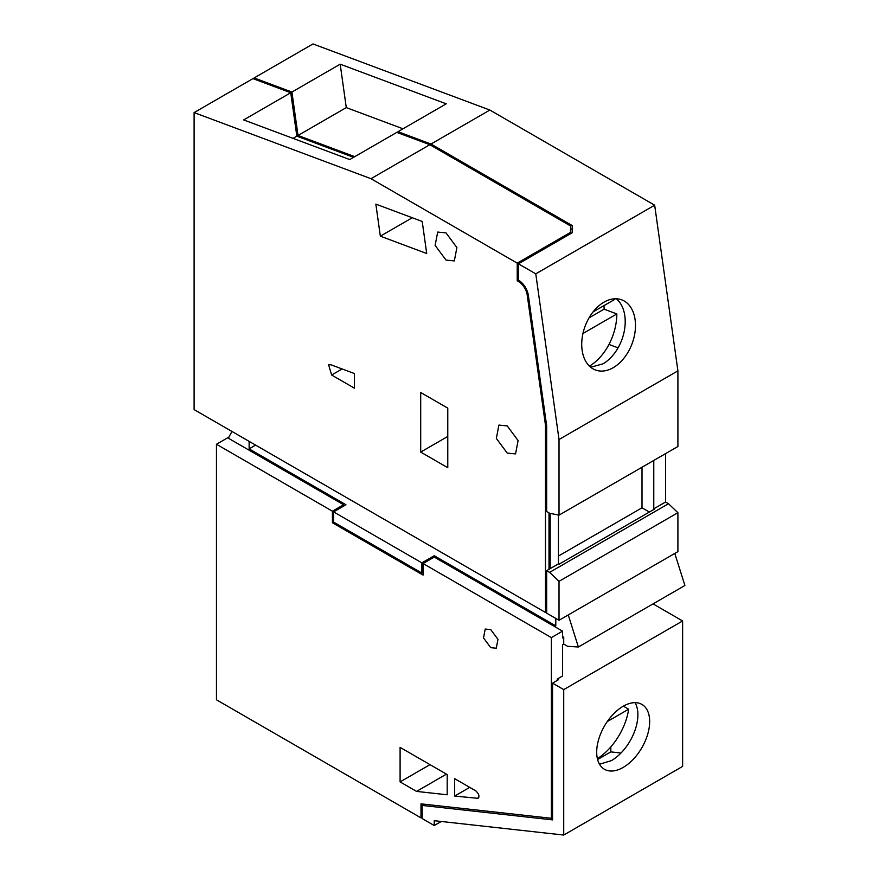 <?xml version="1.0" encoding="UTF-8"?>
<svg xmlns="http://www.w3.org/2000/svg" width="879" height="879" viewBox="0 0 879 879"><rect width="100%" height="100%" fill="white"/><g stroke="black" fill="none" stroke-linecap="round" stroke-linejoin="round"><path stroke-width="1.32" d="M254.141 79.055L254.141 77.934L312.99 43.95L489.867 110.051L431.007 144.035L572.207 225.562L572.207 232.748L518.412 263.821L535.772 273.841L654.668 205.203L489.867 110.051M677.907 370.861L559.022 439.5L559.022 515.149L677.907 446.51L677.907 370.861L654.668 205.203M665.557 453.641L665.557 502.03L668.49 503.733L677.907 512.699L559.022 581.338L549.606 572.372L546.661 570.669L550.188 568.636L550.188 513.358M546.661 570.669L546.661 613.146L559.022 620.288L677.907 551.638L677.907 512.699M254.141 77.934L291.927 92.053L298.014 135.465L354.742 156.66M431.007 144.035L397.989 131.696L446.246 103.832L340.184 64.189L291.927 92.053M559.022 439.5L535.772 273.841M604.005 302.145A37.456 25.051 110.5 0 0 582.107 338.382A37.456 25.051 110.5 0 0 595.49 370.004A37.456 25.051 110.5 0 0 613.201 367.697A37.456 25.051 110.5 0 0 635.11 331.46A37.456 25.051 110.5 0 0 621.717 299.838A37.456 25.051 110.5 0 0 604.005 302.145M559.022 515.149L549.606 513.248L546.661 511.545L546.661 425.788L528.367 295.443A14.152 8.175 60 0 0 518.412 280.148L518.412 263.821M653.778 460.442L653.778 508.831L665.557 502.03M558.429 515.028L558.429 563.879L559.022 564.219L654.372 509.161L653.778 508.831M558.429 563.879L550.188 568.636M668.49 503.733L549.606 572.372M559.022 620.288L559.022 581.338M570.548 228.672L572.207 229.639L572.207 232.748M397.989 131.696L398.154 132.872M340.184 64.189L346.282 107.601L298.014 135.465M403 128.795L346.282 107.601M590.666 367.235L602.939 363.862A37.456 25.051 110.5 0 0 624.178 331.603A37.456 25.051 110.5 0 0 616.267 298.772M649.361 512.05L642.011 507.809L642.011 467.232M549.012 569.317L549.012 512.907M558.429 556.055L642.011 507.809M447.774 436.445L420.7 452.081L420.7 392.506L447.774 408.142L447.774 467.705L420.7 452.081M422.217 221.464L426.711 253.504L380.343 236.176L375.849 204.126L422.217 221.464M412.273 217.739L380.343 236.176M290.74 92.734L243.659 119.918L349.721 159.56L396.814 132.377L429.831 144.716L570.548 225.958L570.548 232.353L517.226 263.14L370.971 178.69L194.105 112.589L252.954 78.616L290.74 92.734L296.838 136.146L353.567 157.341M570.548 232.353L570.548 233.715M546.661 611.795L545.485 612.465L545.485 425.227L527.213 295.003A12.482 7.208 -120 0 0 517.226 280.928L517.226 263.14M517.226 280.928L518.5 280.203M545.485 425.227L546.496 424.645M608.982 344.436L618.08 347.842M194.105 112.589L194.105 409.603L545.485 612.465M507.227 453.092L515.544 453.916L518.105 440.577L507.227 425.908L498.898 425.084L496.349 438.423L507.227 453.092M446.016 260.085L454.333 260.909L456.893 247.57L446.016 232.891L437.687 232.067L435.138 245.406L446.016 260.085M330.889 364.763L328.603 364.807L331.636 375.025L354.369 388.155L354.369 373.531L330.889 364.763M429.831 144.716L370.971 178.69M296.838 136.146L292.993 138.355M589.435 366.136A46.785 31.292 110.5 0 0 616.838 313.946L604.093 309.177A46.785 31.292 110.5 0 0 603.994 305.617M593.039 311.935L614.795 299.376A46.785 31.292 110.5 0 0 614.608 298.783M582.953 333.504L616.838 313.946M589.04 317.868L604.093 309.177M562.549 636.594L563.725 637.275L563.725 644.076L567.614 646.318L578.371 646.999L684.895 585.491L674.797 553.44M441.269 821.48L434.237 825.535L434.237 820.7L563.725 835.05L682.62 766.411L682.62 620.97L653.031 603.884M231.979 431.468L228.826 437.127L228.826 438.489M255.602 445.115L249.131 448.85L249.131 441.368M555.792 618.42L555.792 625.892L434.237 555.726L421.876 562.857L333.591 511.886L345.952 504.755L249.131 448.85M578.371 646.999L568.263 614.948M563.725 644.076L562.549 644.757L562.549 676.017L557.253 679.071L558.429 679.753L552.55 683.148L552.55 819.887L422.173 805.439L424.304 804.208M682.62 620.97L563.725 689.608L552.55 683.148M563.725 835.05L563.725 689.608M623.178 767.422A37.456 21.623 120 0 0 647.647 734.415A37.456 21.623 120 0 0 641.901 704.409A37.456 21.623 120 0 0 623.178 706.255A37.456 21.623 120 0 0 598.709 739.272A37.456 21.623 120 0 0 604.444 769.279A37.456 21.623 120 0 0 623.178 767.422M434.237 825.535L422.173 818.569L422.173 805.439M421.876 562.857L421.876 573.053L333.591 522.082L333.591 511.886M421.876 573.053L423.063 572.372M434.237 555.726L434.237 557.077L562.549 631.155L562.549 637.956L563.725 637.275M562.549 631.155L551.364 637.616L551.364 818.283L552.55 817.613M557.253 679.071L557.253 680.434M599.511 764.236L611.399 760.632A37.456 21.623 120 0 0 635.067 702.651M551.364 637.616L423.063 563.538L423.063 575.086L332.416 522.763L332.416 511.204L216.465 444.258L227.65 437.808L343.601 504.755L343.601 506.106M216.465 444.258L216.465 699.805L420.997 817.888L420.997 803.845L551.364 818.283M429.996 764.642L400.099 781.903L400.099 747.381L447.191 774.564L447.191 794.792L416.558 791.397L446.455 774.135M400.099 781.903L416.558 791.397M490.746 629.606L485.208 629.056L483.516 637.923L490.746 647.669L496.272 648.219L497.975 639.352L490.746 629.606M478.769 797.55L477.055 798.539C479.879 797.132 479.494 794.594 475.891 790.935L454.674 778.684L454.674 796.055L478.088 798.341M423.063 563.538L434.237 557.077M420.997 817.888L422.173 817.206M332.416 511.204L343.601 504.755M332.416 522.763L333.591 522.082M454.674 796.055L469.716 787.375M620.992 753.017L610.817 751.897L610.817 746.93M610.817 751.897L597.588 759.522M597.368 758.643A46.785 27.007 120 0 0 628.65 709.21L623.354 706.156M607.279 721.549L628.65 709.21M528.202 294.443L527.213 295.003M342.14 368.96L331.636 375.025"/></g></svg>
